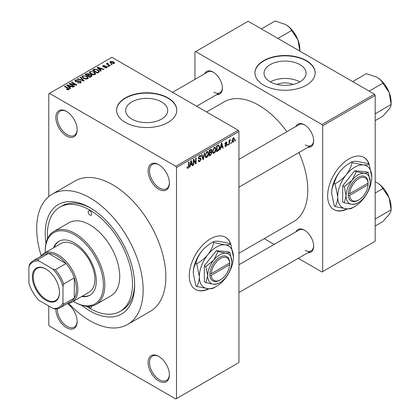 <?xml version="1.0" encoding="UTF-8"?>
<svg xmlns="http://www.w3.org/2000/svg" width="420" height="420" viewBox="0 0 420 420"><rect width="100%" height="100%" fill="white"/><g stroke="black" fill="none" stroke-linecap="round" stroke-linejoin="round"><path stroke-width="0.63" d="M158.76 189.242A15.052 8.689 60 0 1 148.113 170.803A15.052 8.689 60 0 1 158.76 164.661L158.76 164.661A15.052 8.689 60 0 1 169.402 183.094A15.052 8.689 60 0 1 158.76 189.242M159.117 164.876A14.049 8.111 -120 0 0 152.444 164.372A14.049 8.111 -120 0 0 150.286 175.628A14.049 8.111 -120 0 0 159.469 188.013A14.049 8.111 -120 0 0 166.493 188.706A14.049 8.111 -120 0 0 169.397 182.674M158.76 380.971A15.052 8.689 60 0 1 148.113 362.539A15.052 8.689 60 0 1 158.76 356.391L158.76 356.391A15.052 8.689 60 0 1 169.402 374.829A15.052 8.689 60 0 1 158.76 380.971M159.117 356.606A14.049 8.111 -120 0 0 152.444 356.108A14.049 8.111 -120 0 0 150.286 367.364A14.049 8.111 -120 0 0 159.469 379.743A14.049 8.111 -120 0 0 166.493 380.441A14.049 8.111 -120 0 0 169.397 374.409M67.321 303.634A15.052 8.689 60 0 1 77.154 321.568A15.052 8.689 60 0 1 66.512 327.716A15.052 8.689 60 0 1 55.87 309.005M57.293 308.826A14.049 8.111 -120 0 0 67.221 326.487A14.049 8.111 -120 0 0 74.245 327.18A14.049 8.111 -120 0 0 77.149 321.148M66.512 135.98A15.052 8.689 60 0 1 55.865 117.548A15.052 8.689 60 0 1 66.512 111.4L66.512 111.4A15.052 8.689 60 0 1 77.154 129.838A15.052 8.689 60 0 1 66.512 135.98M66.869 111.615A14.049 8.111 -120 0 0 60.197 111.111A14.049 8.111 -120 0 0 58.044 122.372A14.049 8.111 -120 0 0 67.221 134.752A14.049 8.111 -120 0 0 74.245 135.45A14.049 8.111 -120 0 0 77.149 129.418M230.953 244.566A30.104 17.383 120 0 0 225.614 237.321A30.104 17.383 120 0 0 210.556 238.812A30.104 17.383 120 0 0 190.89 265.34A30.104 17.383 120 0 0 195.505 289.464A30.104 17.383 120 0 0 209.066 288.776M230.501 243.889A30.104 17.383 120 0 0 225.466 237.242M277.048 84.446A13.325 7.697 180 0 1 293.087 84.446M299.938 64.633A21.032 12.143 0 0 0 277.016 61.997A21.032 12.143 0 0 0 264.033 73.217A21.032 12.143 0 0 0 270.191 81.805A21.032 12.143 0 0 0 293.113 84.436A21.032 12.143 0 0 0 306.101 73.217A21.032 12.143 0 0 0 299.938 64.633M299.764 81.905A21.032 12.143 0 0 0 270.365 81.905M306.353 60.601A30.104 17.383 0 0 0 273.546 56.831A30.104 17.383 0 0 0 254.961 72.891A30.104 17.383 0 0 0 263.776 85.181A30.104 17.383 0 0 0 296.588 88.951A30.104 17.383 0 0 0 315.173 72.891A30.104 17.383 0 0 0 306.353 60.601M315.168 73.054A30.104 17.383 0 0 0 306.353 60.926A30.104 17.383 0 0 0 273.677 57.13A30.104 17.383 0 0 0 254.961 73.054M131.822 119.086A21.032 12.143 180 0 1 125.659 110.497A21.032 12.143 180 0 1 138.647 99.278A21.032 12.143 180 0 1 161.569 101.913A21.032 12.143 180 0 1 167.727 110.497A21.032 12.143 180 0 1 154.744 121.716A21.032 12.143 180 0 1 131.822 119.086M167.984 97.881A30.104 17.383 0 0 0 135.172 94.111A30.104 17.383 0 0 0 116.587 110.171A30.104 17.383 0 0 0 125.407 122.462A30.104 17.383 0 0 0 158.214 126.231A30.104 17.383 0 0 0 176.799 110.171A30.104 17.383 0 0 0 167.984 97.881M176.799 110.334A30.104 17.383 0 0 0 167.984 98.207A30.104 17.383 0 0 0 135.303 94.411A30.104 17.383 0 0 0 116.592 110.334M295.906 126.467A13.046 7.534 60 0 1 304.437 124.798L304.437 124.798A13.046 7.534 60 0 1 313.661 140.774A13.046 7.534 60 0 1 307.949 147.326M304.799 125.013A12.044 6.951 -120 0 0 299.124 124.609L238.943 159.359M204.656 73.784A13.046 7.534 60 0 1 213.181 72.114L213.181 72.114A13.046 7.534 60 0 1 222.411 88.09A13.046 7.534 60 0 1 216.694 94.642M213.544 72.329A12.044 6.951 -120 0 0 207.874 71.925L172.547 92.321M295.906 231.84A13.046 7.534 60 0 1 304.437 230.171L304.437 230.171A13.046 7.534 60 0 1 313.661 246.146A13.046 7.534 60 0 1 307.949 252.698M304.799 230.386A12.044 6.951 -120 0 0 299.124 229.982L238.943 264.731M45.985 243.406A63.221 36.503 60 0 1 89.927 207.674A63.221 36.503 60 0 1 134.631 285.106A63.221 36.503 60 0 1 89.927 310.916A63.221 36.503 60 0 1 81.716 305.298M91.004 208.315A60.212 34.766 -120 0 0 61.95 205.921L59.824 207.155A60.212 34.766 -120 0 0 47.492 238.828M68.576 303.261A75.264 43.454 -120 0 0 89.927 320.749A75.264 43.454 -120 0 0 127.559 324.476A75.264 43.454 -120 0 0 139.094 264.17A75.264 43.454 -120 0 0 89.927 197.841A75.264 43.454 -120 0 0 52.295 194.114A75.264 43.454 -120 0 0 41.176 255.806M127.559 324.476L150.266 311.367A75.264 43.454 -120 0 0 161.805 251.055A75.264 43.454 -120 0 0 112.633 184.732A75.264 43.454 -120 0 0 75.002 181.004L52.295 194.114M238.943 253.218L293.433 221.76A69.242 39.979 -120 0 0 298.925 152.539M286.886 131.68A69.242 39.979 -120 0 0 258.809 105.257A69.242 39.979 -120 0 0 224.191 101.824L206.598 111.983M369.322 164.677A30.104 17.383 120 0 0 363.983 157.432A30.104 17.383 120 0 0 348.931 158.923A30.104 17.383 120 0 0 329.264 185.451A30.104 17.383 120 0 0 333.879 209.58A30.104 17.383 120 0 0 347.435 208.887M368.876 164A30.104 17.383 120 0 0 363.841 157.353M231.331 142.422L231.331 143.241L230.879 143.504L230.879 142.684L231.331 142.422M229.525 142.123L229.525 144.286L229.073 144.548L229.073 140.375L229.525 140.117L229.525 140.779L230.06 139.729L230.491 139.703L229.525 142.123L229.073 141.86M228.233 144.212L228.233 145.031L227.782 145.294L227.782 144.475L228.233 144.212M227.073 144.428L225.981 146.407L225.246 146.517L224.879 145.703L225.33 145.367L226.013 145.792L226.622 144.795L226.506 144.48L225.204 144.522L224.941 143.876L225.96 142.097L226.716 141.992L227.01 142.684L226.559 143.021L225.976 142.684L225.393 143.53L226.81 143.692L227.073 144.428L225.913 143.756M225.052 145.572L226.013 145.792M226.559 143.021L225.535 142.427M225.026 143.315L225.54 143.792M220.778 147.625L220.385 149.562L219.912 149.835L221.288 143.304L221.76 143.031L223.204 147.934L222.731 148.208L222.338 146.722L220.778 147.625L220.421 147.42M214.237 153.19L212.94 153.037L212.494 151.326L214.237 147.299L215.271 147.21L215.975 149.247L215.528 151.562L214.237 153.19L212.583 152.234M213.218 153.284L212.94 153.037M206.819 157.469L205.522 157.322L205.076 155.61L206.819 151.583L207.853 151.494L208.556 153.526L208.11 155.846L206.819 157.469L205.165 156.513M205.8 157.568L205.522 157.322M187.987 168.341L187.283 168.341L187.01 167.118L187.462 166.782L188.013 167.659L188.496 166.945L188.559 162.199L189.011 161.941L189.011 165.832L187.987 168.341L187.063 167.806M187.016 167.297L188.013 167.659M175.786 166.299L238.234 130.247L238.943 131.476L238.943 362.539L176.5 398.591L176.5 167.528L175.786 166.299L49.481 93.371L48.773 93.781L48.773 196.576M238.943 131.476L176.5 167.528M190.328 165.202L189.94 167.139L189.462 167.412L190.838 160.886L191.31 160.613L192.754 165.517L192.281 165.79L191.888 164.299L190.328 165.202L189.971 164.997M193.72 160.367L193.72 164.955L193.268 165.218L193.268 159.479L193.751 159.201L195.657 162.703L195.657 158.104L196.109 157.841L196.109 163.579L195.626 163.858L193.268 160.104M200.456 158.114L201.138 159.085L199.731 161.558L198.713 161.695L198.235 160.487L198.686 160.151L199.012 160.954L199.773 160.865L200.686 159.353L200.482 158.849L198.728 158.923L198.366 158.035L199.652 155.72L200.592 155.594L201.012 156.65L200.56 156.986L200.287 156.287L199.663 156.387L198.817 157.794L198.991 158.319L198.366 157.957L198.959 158.298L200.797 158.193M204.776 152.838L203.353 159.395L202.913 159.647L201.574 154.686L202.041 154.418L203.107 158.865L204.298 153.111L204.776 152.838M211.055 151.505L211.979 152.733L210.604 155.211L209.202 156.02L209.202 150.281L211.481 149.305L211.848 150.197L211.36 151.683L211.622 151.741M218.6 144.963L219.655 147.084C219.77 148.649 219.203 149.945 217.943 150.969L216.62 151.736L216.62 145.997L219.014 145.036M234.491 139.288L233.231 142.217L232.475 142.296L231.977 140.784L233.231 137.897L234.003 137.828L234.491 139.288L233.993 139.004M235.589 139.965L235.589 140.784L235.137 141.047L235.137 140.228L235.589 139.965M48.773 306.002L48.773 324.849L49.481 326.078L175.786 399L176.5 398.591M112.119 64.585L111.668 64.843L110.959 64.433L111.41 64.176L112.119 64.585M109.022 66.371L108.57 66.633L107.861 66.224L108.313 65.961L109.022 66.371M101.173 70.901L100.7 71.174L97.104 67.515L97.582 67.242L103.992 69.279L103.52 69.552L101.64 68.917L100.081 69.82L101.173 70.901M95.623 73.962L95.623 73.306L95.088 74.492L93.014 74.792L90.862 74.062L89.392 72.398L89.995 71.547L94.285 72.02L95.686 73.647M88.205 78.246L88.205 77.59L87.67 78.776L85.596 79.07L83.444 78.346L81.974 76.681L82.577 75.831L86.867 76.298L88.268 77.931M80.588 82.866L77.411 82.761L80.047 82.504L80.483 81.974L80.11 81.485L75.484 81.496L74.849 80.687L75.406 79.968L78.251 80.042L76.004 80.294L75.595 80.782L75.952 81.244L76.598 81.454L78.682 80.934L80.551 81.218L81.207 82.079L80.588 82.866M70.723 88.484L70.25 88.757L66.659 85.092L67.132 84.819L73.542 86.856L73.07 87.129L71.195 86.499L69.631 87.402L70.723 88.484M238.234 130.247L111.925 57.32L49.481 93.371M67.783 89.849L66.318 89.313L66.701 89.014L68.282 89.297L68.392 88.798L64.381 86.41L64.832 86.147L68.203 88.095L69.242 89.124L68.843 89.644L67.783 89.849M68.282 89.843L68.392 88.798M74.508 86.299L74.056 86.557L69.09 83.69L69.573 83.412L75.458 84.609L71.479 82.309L71.93 82.052L76.897 84.919L76.409 85.197L70.534 84L74.508 86.299M84.142 80.734L83.701 80.992L77.395 78.897L77.863 78.624L83.312 80.545L80.12 77.322L80.593 77.049L84.142 80.734M91.392 76.55L89.99 77.359L85.024 74.492L86.425 73.678L88.919 73.684L89.471 74.566L91.308 74.918L92.048 75.81L91.392 76.55M89.492 74.424L89.471 75.023M98.732 72.314L97.409 73.075L92.442 70.208L94.516 69.116L97.928 69.877L99.424 71.489L98.732 72.314M106.832 67.709L104.57 67.678L106.349 67.394L106.397 66.717L103.084 66.743L102.611 66.129L103.073 65.562L105.152 65.552L103.604 65.851L103.462 66.439L106.759 66.407L107.31 67.1L106.832 67.709M106.349 67.909L106.397 66.717M103.604 65.851L103.462 66.906M110.313 65.625L109.862 65.888L106.249 63.803L106.701 63.541L107.273 63.871L107.174 63.194L107.798 63.058L108.181 63.431L107.788 64.071L110.313 65.625M107.273 64.397L107.174 63.735M107.793 63.583L107.788 64.691M114.088 63.525L110.959 63.168L109.893 61.992L110.345 61.362L113.437 61.693L114.539 62.89L114.088 63.525M86.436 306.28A60.212 34.766 -120 0 0 89.927 308.459A60.212 34.766 -120 0 0 120.031 311.441L122.162 310.212A60.212 34.766 -120 0 0 134.621 283.857M374.477 94.195L375.186 95.424L322.675 125.738L321.967 124.509L374.477 94.195L248.168 21.268L194.948 51.996L194.948 79.385M322.675 125.738L322.675 271.588L321.967 271.997L298.242 258.3M274.16 244.398L264.191 238.644M322.675 271.588L375.186 241.274L375.186 95.424M321.967 124.509L195.657 51.587M333.737 209.496A30.104 17.383 120 0 0 346.873 208.861M305.146 144.874A12.044 6.951 -120 0 0 311.168 145.467A12.044 6.951 -120 0 0 313.656 140.353M213.896 92.185A12.044 6.951 -120 0 0 219.912 92.783A12.044 6.951 -120 0 0 222.401 87.67M305.146 250.241A12.044 6.951 -120 0 0 311.168 250.84A12.044 6.951 -120 0 0 313.656 245.726M195.363 289.385A30.104 17.383 120 0 0 208.504 288.75M66.701 89.518L66.701 89.014M64.832 86.672L64.832 86.147M67.132 85.58L67.132 84.819M69.631 88.121L69.631 87.402M68.182 85.901L69.206 86.977L70.46 86.252L67.447 85.234L68.182 85.901L68.182 86.646M69.206 87.686L69.206 86.977M67.447 85.895L67.447 85.234M70.46 86.919L70.46 86.252M69.573 83.969L69.573 83.412M75.458 85.003L75.458 84.609M71.93 82.572L71.93 82.052M70.534 84.525L70.534 84M77.8 82.95L77.8 82.462M80.047 83.102L80.047 82.504M75.406 81.448L75.406 79.968M75.952 81.706L75.952 81.244M76.598 81.827L76.598 81.454M78.682 81.407L78.682 80.934M80.551 82.882L80.551 81.218M77.863 79.049L77.863 78.624M83.312 80.861L83.312 80.545M80.593 77.805L80.593 77.049M82.577 77.742L82.577 75.831M86.867 76.855L86.867 76.298M83.16 76.162L82.703 76.808L83.906 78.089L87.087 78.44L87.528 77.8L86.399 76.55L85.087 76.015L83.16 76.162M83.906 78.587L83.906 78.089M87.087 79.013L87.087 78.44M86.425 74.351L86.425 73.678M88.919 75.295L88.919 73.684M91.224 76.645L91.308 74.918M86.058 75.086L86.058 74.566L87.539 75.421L88.909 74.408L88.909 75.301M87.539 75.941L87.539 75.421M88.814 75.358L88.547 73.993L86.84 74.109L86.058 74.566M88.121 75.758L89.864 76.76L91.224 75.905L90.857 75.18L89.014 75.243L88.121 75.758L88.121 76.277M89.864 77.285L89.864 76.76M90.82 76.881L90.82 76.209M89.995 73.458L89.995 71.547M94.285 72.571L94.285 72.02M90.578 71.878L90.121 72.523L91.324 73.805L94.505 74.156L94.946 73.521L93.817 72.272L92.505 71.731L90.578 71.878M91.324 74.303L91.324 73.805M94.505 74.729L94.505 74.156M94.516 69.694L94.516 69.116M97.928 70.423L97.928 69.877M93.476 70.282L97.283 72.482L98.091 72.009L98.506 70.938L97.472 70.135L95.014 69.505L93.476 70.282L93.476 70.802M97.283 73.001L97.283 72.482M98.684 72.34L98.506 70.938M98.091 72.681L98.091 72.009M97.582 67.998L97.582 67.242M100.081 70.544L100.081 69.82M98.627 68.318L99.65 69.4L100.91 68.67L97.897 67.657L98.627 68.318L98.627 69.064M99.65 70.108L99.65 69.4M97.897 68.318L97.897 67.657M100.91 69.342L100.91 68.67M104.958 67.825L104.958 67.379M103.073 66.738L103.073 65.562M103.908 66.99L103.908 66.528M106.759 67.751L106.759 66.407M108.313 66.486L108.313 65.961M106.701 64.061L106.701 63.541M107.798 63.578L107.798 63.058M108.439 65.069L108.439 64.543M111.41 64.696L111.41 64.176M110.345 62.748L110.345 61.362M113.437 62.255L113.437 61.693M113.584 63.719L113.017 61.976L110.849 61.666L110.597 62.942M110.849 61.666L111.405 62.905L113.584 63.215L113.831 62.848L113.831 63.646M111.405 63.404L111.405 62.905M189.567 166.929L189.94 167.139M192.113 165.144L192.754 165.517M191.31 163.963L191.888 164.299M190.901 162.529L190.481 164.446L191.735 163.716L191.111 161.327L190.901 162.529L190.538 162.32M190.129 164.241L190.481 164.446M190.785 161.138L191.111 161.327M193.268 164.698L193.72 164.955M194.691 162.141L195.657 162.703M195.179 163.044L196.109 163.579M198.245 160.703L199.731 161.558M199.532 155.799L201.012 156.65M199.164 156.093L199.663 156.387M198.408 157.558L198.817 157.794M199.71 158.261L201.138 159.085M202.75 159.043L203.353 159.395M202.629 158.592L203.107 158.865M208.078 153.253L208.556 153.526M207.758 155.642L208.11 155.846M206.325 151.966L206.824 152.255L205.527 155.358L206.052 156.865L206.813 156.802L208.105 153.773L207.916 152.586L206.687 151.667M205.091 155.106L205.527 155.358M207.916 152.586L206.824 152.255M210.599 149.478L211.848 150.197M210.53 151.898L211.979 152.733M209.654 150.691L209.654 152.407L210.977 151.589L211.397 150.554L211.197 150.003L209.654 150.691L209.202 150.434M209.202 152.145L209.654 152.407M209.654 153.074L209.654 155.085L211.082 154.192L211.528 152.996L211.291 152.376L209.654 153.074L209.202 152.817M209.202 154.828L209.654 155.085M209.963 152.224L210.546 152.56M215.497 148.969L215.975 149.247M215.177 151.358L215.528 151.562M213.743 147.683L214.242 147.971L212.945 151.074L213.47 152.581L214.232 152.518L215.523 149.489L215.334 148.302L214.106 147.383M212.51 150.822L212.945 151.074M215.334 148.302L214.242 147.971M217.366 150.633L217.943 150.969M219.182 146.811L219.655 147.084M217.072 146.407L217.072 150.806L219.02 148.843L219.203 147.336L218.516 145.688L217.072 146.407L216.62 146.15M216.62 150.544L217.072 150.806M217.292 145.614L217.875 145.945M217.838 145.299L218.736 145.745L217.896 145.262M220.017 149.347L220.385 149.562M222.558 147.567L223.204 147.934M221.76 146.386L222.338 146.722M221.351 144.953L220.93 146.864L222.185 146.139L221.555 143.745L221.351 144.953L220.983 144.743M220.579 146.664L220.93 146.864M221.235 143.561L221.555 143.745M224.889 145.777L225.981 146.407M224.963 143.593L226.506 144.48M225.976 142.091L227.01 142.684M224.984 143.467L225.461 143.745M227.782 144.769L228.233 145.031M229.073 144.023L229.525 144.286M229.073 140.522L229.525 140.779M229.787 140.044L230.365 140.375M229.677 140.28L230.039 140.49M229.073 140.915L229.609 141.225M230.879 142.984L231.331 143.241M232.034 141.524L233.231 142.217M233 138.059L233.698 138.464L233.221 138.5L232.428 140.522L233.247 141.614L234.04 139.592L232.796 138.254M231.998 140.275L232.428 140.522M231.992 141.204L233.247 141.614M235.137 140.527L235.589 140.784M88.704 306.374A2.51 1.449 -120 0 0 89.927 307.639A2.51 1.449 -120 0 0 91.182 307.766A2.51 1.449 -120 0 0 91.644 306.059M89.927 215.05A2.51 1.449 -120 0 0 91.182 215.177A2.51 1.449 -120 0 0 91.565 213.166A2.51 1.449 -120 0 0 89.927 210.956A2.51 1.449 -120 0 0 88.673 210.829A2.51 1.449 -120 0 0 88.289 212.84A2.51 1.449 -120 0 0 89.927 215.05M81.69 296.499A31.111 17.96 -120 0 0 89.87 295.25A31.111 17.96 -120 0 0 94.636 270.322A31.111 17.96 -120 0 0 74.314 242.907A31.111 17.96 -120 0 0 58.763 241.369A31.111 17.96 -120 0 0 53.592 247.832M82.399 296.09A31.111 17.96 -120 0 0 90.221 295.04M73.337 301.319A41.144 23.756 -120 0 0 74.314 301.901A41.144 23.756 -120 0 0 103.409 285.106A41.144 23.756 -120 0 0 74.314 234.717A41.144 23.756 -120 0 0 45.224 251.512A41.144 23.756 -120 0 0 45.239 252.651M75.023 302.316L74.314 301.901A41.144 23.756 -120 0 0 74.314 301.906L75.028 302.316A42.147 24.334 60 0 1 75.023 302.316A42.147 24.334 60 0 0 96.101 304.4L111.001 295.796A42.147 24.334 -120 0 0 117.464 262.022A42.147 24.334 -120 0 0 89.927 224.884A42.147 24.334 -120 0 0 68.854 222.794L53.949 231.399A42.147 24.334 60 0 1 75.028 233.489A42.147 24.334 60 0 1 102.559 270.627A42.147 24.334 60 0 1 96.101 304.4M45.224 251.512L45.224 250.693A42.147 24.334 60 0 1 53.949 231.399M120.031 311.441A60.212 34.766 -120 0 0 129.26 263.193A60.212 34.766 -120 0 0 89.927 210.137A60.212 34.766 -120 0 0 59.824 207.155M40.724 256.415A28.098 16.223 60 0 1 43.948 253.397L60.974 243.563A28.098 16.223 60 0 1 75.028 244.96A28.098 16.223 60 0 1 93.382 269.719A28.098 16.223 60 0 1 89.077 292.236L72.046 302.064A28.098 16.223 60 0 1 67.82 303.345M59.12 241.169A31.111 17.96 -120 0 0 54.301 247.422M369.149 91.119L382.851 83.207L389.188 92.558A20.197 11.66 -120 0 1 391.099 101.908L391.099 104.459C391.199 105.488 390.558 107.016 389.188 109.048L382.851 116.188L375.186 120.614M375.186 113.846L391.099 104.459L389.188 92.558A20.197 11.66 -120 0 0 376.819 77.17C379.643 78.908 381.659 80.918 382.851 83.207M375.648 113.379L375.186 112.907M352.658 81.596L366.361 73.684L376.819 77.17M32.377 276.875A19.168 11.067 60 0 1 45.932 269.047A19.168 11.067 60 0 1 59.483 292.519A19.168 11.067 60 0 1 45.932 300.347A19.168 11.067 60 0 1 32.377 276.875M46.148 269.173A18.564 10.721 -120 0 0 37.076 268.375A18.564 10.721 -120 0 0 33.227 276.875A18.564 10.721 -120 0 0 41.333 295.554A18.564 10.721 -120 0 0 55.64 300.531A18.564 10.721 -120 0 0 59.483 292.273M43.948 253.397A28.098 16.223 60 0 1 65.599 260.925A28.098 16.223 60 0 1 77.863 289.202A28.098 16.223 60 0 1 72.046 302.064M62.963 302.726L63.672 304.253A27.095 15.645 60 0 1 60.191 307.75L70.833 301.607A27.095 15.645 -120 0 0 74.314 298.111A27.095 15.645 -120 0 0 76.445 289.202A27.095 15.645 -120 0 0 74.314 277.841A27.095 15.645 -120 0 0 66.061 263.545L48.51 253.407A27.095 15.645 -120 0 0 43.738 254.678L33.096 260.82A27.095 15.645 60 0 1 37.863 259.555L38.834 260.935A26.093 15.062 -120 0 0 28.901 266.668L28.901 283.059A26.093 15.062 -120 0 0 38.834 300.263L53.025 308.459A26.093 15.062 -120 0 0 62.963 302.726L62.963 286.335A26.093 15.062 -120 0 0 53.025 269.131L38.834 260.935M53.025 269.131L55.419 269.687L66.061 263.545A27.095 15.645 -120 0 0 48.51 253.407L37.863 259.555M63.672 304.253L74.314 298.111L74.314 277.841L63.672 283.983L62.963 286.335M28.901 266.668L29.61 264.322A27.095 15.645 60 0 1 33.096 260.82M60.191 307.75A27.095 15.645 60 0 1 55.419 309.02L53.025 308.459M55.419 269.687A27.095 15.645 60 0 1 63.672 283.983M375.186 219.214L375.648 218.752L375.186 218.279M375.186 225.986L382.851 221.56L389.188 214.421C390.558 212.389 391.199 210.861 391.099 209.832L375.648 218.752M389.188 197.93L391.099 209.832L391.099 207.281A20.197 11.66 -120 0 0 389.188 197.93A20.197 11.66 -120 0 0 376.819 182.542C379.643 184.28 381.659 186.291 382.851 188.58L389.188 197.93M375.186 193.006L382.851 188.58M375.186 181.697L376.819 182.542M277.893 38.435L291.601 30.524L297.932 39.874A20.197 11.66 -120 0 1 299.843 49.224L299.843 51.104M261.403 28.912L275.105 21L285.563 24.486A20.197 11.66 -120 0 1 297.932 39.874L299.838 51.104M285.563 24.486C288.393 26.218 290.404 28.235 291.601 30.524M229.688 262.999L211.297 273.619L209.848 273.635L209.874 275.257A14.049 8.111 120 0 0 219.781 280.193L220.495 279.783A13.046 7.534 120 0 0 229.688 264.637L229.688 262.999A13.046 7.534 120 0 0 220.495 258.478A13.046 7.534 120 0 0 211.297 273.619M229.693 262.18A14.049 8.111 120 0 0 219.781 257.25A14.049 8.111 120 0 0 209.874 273.619L209.848 273.635M231.845 261.755A17.062 9.849 120 0 0 225.813 253.176A17.062 9.849 120 0 0 213.754 260.137A17.062 9.849 120 0 0 207.722 275.683A17.062 9.849 120 0 0 213.754 284.267A17.062 9.849 120 0 0 225.813 277.3A17.062 9.849 120 0 0 231.845 261.755L229.982 252.635L225.813 253.176L217.917 251.559L213.754 260.137L205.853 266.564L207.722 275.683L205.853 282.649L213.754 284.267L217.917 283.726L219.077 283.033M205.853 282.649L204.314 281.757L204.314 265.676L216.379 250.667L228.438 251.748L229.982 252.635M217.917 251.559L216.379 250.667M205.853 266.564L204.314 265.676M213.743 242.524C212.741 246.771 210.777 250.814 207.863 254.641A24.087 13.907 120 0 0 199.348 276.586A24.087 13.907 120 0 0 207.863 288.697A24.087 13.907 120 0 0 224.894 278.869A24.087 13.907 120 0 0 233.41 256.919A24.087 13.907 120 0 0 224.894 244.808A24.087 13.907 120 0 0 207.863 254.641C204.771 258.3 201.054 261.324 196.712 263.713L195.878 263.23C196.886 258.983 198.844 254.94 201.758 251.113C204.85 247.453 208.567 244.429 212.909 242.046C213.911 241.332 215.875 241.075 218.789 241.285L229.94 243.563L230.774 244.046C229.766 244.76 227.808 245.012 224.894 244.808L213.743 242.524L212.909 242.046M196.712 263.713L199.348 276.586C199.243 280.539 198.361 283.815 196.712 286.419L207.863 288.697C210.751 288.907 212.714 288.656 213.743 287.942L215.381 286.96M196.712 286.419L195.878 285.936L193.242 273.063C193.352 269.11 194.229 265.829 195.878 263.23M233.41 256.919L230.774 244.046M201.758 251.113A24.087 13.907 120 0 0 193.242 273.063M209.874 275.257L211.297 275.257L229.688 264.637M211.297 275.257A13.046 7.534 120 0 0 220.495 279.783M229.01 263.392L229.719 263.802M368.062 183.109L349.666 193.73L348.243 193.73L348.222 195.384A14.049 8.111 120 0 0 358.155 200.303L358.864 199.894A13.046 7.534 120 0 0 368.062 184.753L368.062 183.109A13.046 7.534 120 0 0 358.864 178.589A13.046 7.534 120 0 0 349.666 193.73M368.062 182.291A14.049 8.111 120 0 0 358.155 177.361A14.049 8.111 120 0 0 348.243 193.73M370.219 181.865A17.062 9.849 120 0 0 364.187 173.287A17.062 9.849 120 0 0 352.123 180.248A17.062 9.849 120 0 0 346.091 195.793A17.062 9.849 120 0 0 352.123 204.377A17.062 9.849 120 0 0 364.187 197.41A17.062 9.849 120 0 0 370.219 181.865L368.351 172.746L364.187 173.287L356.286 171.67L352.123 180.248L344.227 186.674L346.091 195.793L344.227 202.76L352.123 204.377L356.286 203.837L357.452 203.144M344.227 202.76L342.683 201.873L342.683 185.787L354.748 170.783L366.812 171.859L368.351 172.746M356.286 171.67L354.748 170.783M344.227 186.674L342.683 185.787M352.112 162.635C351.11 166.887 349.151 170.924 346.232 174.752A24.087 13.907 120 0 0 337.717 196.697A24.087 13.907 120 0 0 346.232 208.814A24.087 13.907 120 0 0 363.263 198.98A24.087 13.907 120 0 0 371.779 177.03A24.087 13.907 120 0 0 363.263 164.918A24.087 13.907 120 0 0 346.232 174.752C343.14 178.411 339.423 181.435 335.081 183.823L334.252 183.341C335.255 179.093 337.213 175.056 340.132 171.229C343.224 167.564 346.941 164.54 351.283 162.157C352.286 161.443 354.244 161.185 357.163 161.396L368.308 163.674L369.143 164.157C368.141 164.871 366.182 165.123 363.263 164.918L352.112 162.635L351.283 162.157M335.081 183.823L337.717 196.697C337.612 200.65 336.735 203.926 335.081 206.53L346.232 208.814C349.125 209.018 351.083 208.766 352.112 208.052L353.756 207.071M335.081 206.53L334.252 206.047L331.616 193.174C331.721 189.221 332.598 185.945 334.252 183.341M371.779 177.03L369.143 164.157M340.132 171.229A24.087 13.907 120 0 0 331.616 193.174M348.222 195.384L349.666 195.368L368.062 184.753M349.666 195.368A13.046 7.534 120 0 0 358.864 199.894M367.379 183.503L368.088 183.913M68.203 88.641L68.203 88.095M77.642 81.706L77.642 81.239M82.352 80.54L82.352 80.194M88.389 75.605L88.389 74.933M93.707 70.145L93.707 69.479M104.627 66.916L104.627 66.35M188.559 165.575L189.011 165.832M198.377 158.235L199.563 158.923M202.403 157.763L202.928 158.067M210.021 154.875L210.604 155.211M209.858 149.903L210.441 150.239M224.941 143.866L226.06 144.506M68.486 89.003L68.486 89.796M80.483 81.974L80.483 82.919M75.595 80.782L75.595 81.559M82.703 76.808L82.703 77.847M87.528 77.8L87.528 78.85M90.121 72.523L90.121 73.563M94.946 73.521L94.946 74.566M106.638 67.037L106.638 67.809M103.289 66.203L103.289 66.843M107.641 63.809L107.641 64.606M199.012 160.954L198.24 160.503M200.482 158.849L199.542 158.303M200.287 156.287L199.49 155.825M206.052 156.865L205.128 156.334M211.197 150.003L210.441 149.567M211.291 152.376L210.499 151.919M213.47 152.581L212.546 152.05M226.38 142.616L225.74 142.249M225.493 143.766L224.984 143.477M384.951 84.803L388.558 91.051M238.943 187.168L311.168 145.467M311.168 250.84L238.943 292.541M219.912 92.783L196.628 106.229M384.951 190.171L388.558 196.418M293.695 32.114L297.302 38.362"/></g></svg>
